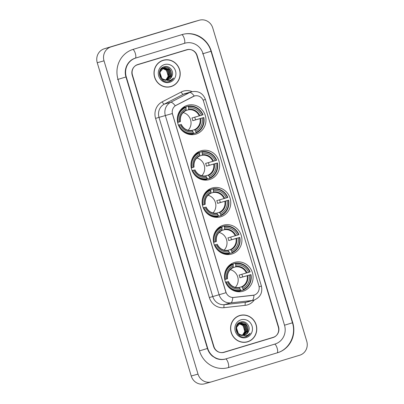 <?xml version="1.0" encoding="UTF-8"?>
<svg xmlns="http://www.w3.org/2000/svg" width="404" height="404" viewBox="0 0 404 404"><rect width="100%" height="100%" fill="white"/><g stroke="black" fill="none" stroke-linecap="round" stroke-linejoin="round"><path stroke-width="0.61" d="M234.461 262.449A15.009 14.266 74.3 0 0 225.078 280.82A15.009 14.266 74.3 0 0 242.849 291.269A15.009 14.266 74.3 0 0 243.087 291.198A15.009 14.266 74.3 0 0 252.47 272.826A15.009 14.266 74.3 0 0 234.704 262.378A15.009 14.266 74.3 0 0 234.461 262.449M200.97 150.808A15.009 14.266 74.3 0 0 191.587 169.18A15.009 14.266 74.3 0 0 209.358 179.629A15.009 14.266 74.3 0 0 209.595 179.558A15.009 14.266 74.3 0 0 218.978 161.186A15.009 14.266 74.3 0 0 201.207 150.737A15.009 14.266 74.3 0 0 200.97 150.808M212.135 188.022A15.009 14.266 74.3 0 0 202.752 206.393A15.009 14.266 74.3 0 0 220.518 216.842A15.009 14.266 74.3 0 0 220.761 216.771A15.009 14.266 74.3 0 0 230.139 198.399A15.009 14.266 74.3 0 0 212.373 187.951A15.009 14.266 74.3 0 0 212.135 188.022M223.296 225.235A15.009 14.266 74.3 0 0 213.918 243.607A15.009 14.266 74.3 0 0 231.684 254.055A15.009 14.266 74.3 0 0 231.921 253.985A15.009 14.266 74.3 0 0 241.304 235.613A15.009 14.266 74.3 0 0 223.538 225.164A15.009 14.266 74.3 0 0 223.296 225.235M187.33 105.348A15.009 14.266 74.3 0 0 177.947 123.725A15.009 14.266 74.3 0 0 195.718 134.168A15.009 14.266 74.3 0 0 195.955 134.103A15.009 14.266 74.3 0 0 205.338 115.726A15.009 14.266 74.3 0 0 187.567 105.282A15.009 14.266 74.3 0 0 187.33 105.348M194.364 96.011A7.646 7.267 74.3 0 0 193.188 96.485L176.154 105.277A7.646 7.267 74.3 0 0 172.569 114.226L225.897 291.971A7.646 7.267 74.3 0 0 233.81 297.445L252.853 295.349A7.646 7.267 74.3 0 0 253.97 295.132A7.646 7.267 74.3 0 0 258.853 285.668L203.52 101.232A7.646 7.267 74.3 0 0 194.486 95.975A7.646 7.267 74.3 0 0 194.364 96.011L194.486 95.975M278.326 327.073L196.869 55.565A8.494 8.075 74.3 0 0 186.835 49.722A8.494 8.075 74.3 0 0 186.698 49.763L137.739 64.549A8.494 8.075 74.3 0 0 132.446 75.018L213.903 346.521A8.494 8.075 74.3 0 0 223.942 352.364A8.494 8.075 74.3 0 0 224.079 352.328L273.038 337.542A8.494 8.075 74.3 0 0 278.326 327.073M226.028 358.838L274.988 344.051A15.291 14.534 74.3 0 0 284.512 325.205L203.055 53.697A15.291 14.534 74.3 0 0 184.987 43.183A15.291 14.534 74.3 0 0 184.744 43.253L135.784 58.035A15.291 14.534 74.3 0 0 126.265 76.886L207.722 348.389A15.291 14.534 74.3 0 0 225.786 358.909A15.291 14.534 74.3 0 0 226.028 358.838M299.697 355.227A11.327 10.767 74.3 0 0 306.752 341.264L212.767 27.992A11.327 10.767 74.3 0 0 199.384 20.2A11.327 10.767 74.3 0 0 199.202 20.251L111.075 46.864A11.327 10.767 74.3 0 0 104.02 60.822L198.011 374.099A11.327 10.767 74.3 0 0 211.393 381.891A11.327 10.767 74.3 0 0 211.57 381.836L299.697 355.227M199.384 20.2L192.607 22.109A11.327 10.767 74.3 0 0 192.43 22.164L104.303 48.773A11.327 10.767 74.3 0 0 97.248 62.736L191.233 376.008A11.327 10.767 74.3 0 0 204.616 383.8L211.393 381.891M223.644 352.445L272.357 337.734A8.494 8.075 74.3 0 0 273.745 337.163M187.693 49.647A8.494 8.075 74.3 0 0 186.451 49.838M277.593 352.732A24.356 23.149 74.3 0 0 292.754 322.715L211.302 51.207A24.356 23.149 74.3 0 0 182.527 34.461A24.356 23.149 74.3 0 0 182.143 34.572L133.184 49.359A24.356 23.149 74.3 0 0 118.018 79.376L199.475 350.879A24.356 23.149 74.3 0 0 228.245 367.63A24.356 23.149 74.3 0 0 228.634 367.514L277.088 352.874A4.53 1.409 -106.8 0 0 277.094 352.874A4.53 1.409 -106.8 0 0 277.139 348.152A4.53 1.409 -106.8 0 0 274.563 344.183M163.155 60.272A13.736 13.054 74.3 0 0 154.57 77.088A13.736 13.054 74.3 0 0 170.826 86.648A13.736 13.054 74.3 0 0 171.049 86.582A13.736 13.054 74.3 0 0 179.634 69.771A13.736 13.054 74.3 0 0 163.373 60.211A13.736 13.054 74.3 0 0 163.155 60.272M239.729 315.504A13.736 13.054 74.3 0 0 231.144 332.32A13.736 13.054 74.3 0 0 247.399 341.88A13.736 13.054 74.3 0 0 247.622 341.814A13.736 13.054 74.3 0 0 256.207 325.003A13.736 13.054 74.3 0 0 239.946 315.443A13.736 13.054 74.3 0 0 239.729 315.504M225.897 291.971L226.063 292.683L219.099 294.738L165.352 115.589A11.327 10.767 -105.7 0 1 170.665 102.333A9.913 3.025 62.7 0 1 175.235 105.797L194.39 96.001M223.644 352.308A8.494 8.075 74.3 0 0 223.776 352.268L273.25 337.33A8.494 8.075 74.3 0 0 278.543 326.856L197.167 55.626A8.494 8.075 74.3 0 0 187.133 49.783A8.494 8.075 74.3 0 0 186.996 49.823L137.522 64.761A8.494 8.075 74.3 0 0 132.234 75.23L213.605 346.465A8.494 8.075 74.3 0 0 223.644 352.308L222.963 352.5A8.494 8.075 74.3 0 1 222.407 352.636A8.494 8.075 74.3 0 0 222.963 352.5A8.494 8.075 74.3 0 0 223.099 352.46M136.845 64.953A8.494 8.075 74.3 0 0 136.35 65.12A8.494 8.075 74.3 0 1 136.845 64.953L186.32 50.01L137.522 64.761M186.456 49.975A8.494 8.075 74.3 0 0 186.32 50.01A8.494 8.075 74.3 0 1 186.456 49.975L187.133 49.783M225.811 291.996L172.316 113.534L159.004 117.377L212.751 296.526A11.327 10.767 74.3 0 0 224.472 304.641L245.693 302.303A11.327 10.767 74.3 0 0 247.349 301.98L253.702 300.187A11.327 10.767 -105.7 0 1 252.04 300.51L230.825 302.849A11.327 10.767 -105.7 0 1 219.099 294.738L209.328 297.546L155.58 118.397A14.16 13.458 -105.7 0 1 162.221 101.823L181.199 92.026A14.16 13.458 -105.7 0 1 192.168 91.622M254.293 300.005A14.16 13.458 -105.7 0 1 247.501 304.879A14.16 13.458 -105.7 0 1 245.198 305.348A2.833 0.869 -96.3 0 1 245.693 302.303L252.04 300.51A9.913 3.04 83.7 0 0 253.975 295.127L232.754 297.516A9.913 3.04 83.7 0 1 230.825 302.849L224.472 304.641A2.833 0.869 -96.3 0 0 223.983 307.686A14.16 13.458 -105.7 0 1 209.328 297.546M247.061 341.971A13.736 13.054 74.3 0 0 249.364 340.986M242.087 315.181A13.736 13.054 74.3 0 0 239.607 315.544M170.488 86.739A13.736 13.054 74.3 0 0 172.791 85.754M165.514 59.949A13.736 13.054 74.3 0 0 163.034 60.312M163.413 60.348A13.595 12.918 74.3 0 0 163.196 60.408A13.595 12.918 74.3 0 0 154.697 77.048A13.595 12.918 74.3 0 0 170.791 86.512A13.595 12.918 74.3 0 0 171.008 86.446A13.595 12.918 74.3 0 0 179.502 69.806A13.595 12.918 74.3 0 0 163.413 60.348L162.731 60.539A13.595 12.918 74.3 0 0 162.519 60.6A13.595 12.918 74.3 0 0 160.731 61.297M161.347 68.438L162.352 68.135M161.388 68.397L161.777 68.281M160.555 69.402L163.428 67.832M165.736 80.371L161.777 79.457M160.913 68.922L162.852 67.978M171.862 76.356C174.563 71.437 169.387 65.1 164.423 66.675C155.343 68.665 159.822 84.052 168.796 81.618L169.236 81.502C171.139 80.901 172.614 79.724 173.664 77.972C172.306 79.472 170.634 80.361 168.655 80.633L163.923 79.497A6.403 6.085 74.3 0 0 167.993 79.83A6.403 6.085 74.3 0 0 168.094 79.8A6.403 6.085 74.3 0 0 171.862 76.356C171.013 78.123 169.71 79.285 167.943 79.84L167.918 79.851M163.923 79.497C158.631 77.543 158.792 68.882 163.999 67.655L163.928 67.675M164.595 79.901L161.802 78.351L159.782 72.271L163.827 67.7M161.413 68.412L161.837 68.352M161.979 68.342L162.408 68.332M162.554 68.332L166.554 70.155L168.216 76.341L165.817 80.017M165.756 80.007A6.403 6.085 74.3 0 0 168.13 74.993L166.286 70.23L162.433 68.417M161.327 68.458L161.706 68.417M161.852 68.412L162.287 68.407M162.489 68.109L162.908 68.049M163.054 68.039L167.63 69.852L169.291 76.038L166.398 80.048M161.812 68.271L162.221 68.185M162.363 68.16L162.782 68.114M162.928 68.109L167.362 69.927L169.023 76.114L166.256 80.043M163.564 67.806L168.705 69.549L170.367 75.735L166.963 80.022M162.888 67.968L163.297 67.882M163.438 67.857L168.438 69.624L170.099 75.811L166.822 80.032M163.999 67.655C171.22 65.059 174.947 78.123 167.14 80.068M163.963 67.665L169.513 69.321L171.175 75.503L167.377 79.967M168.796 81.618L169.236 81.502M164.448 64.584A9.231 8.777 74.3 0 0 158.696 75.967A9.231 8.777 74.3 0 0 169.756 82.275A9.231 8.777 74.3 0 0 175.503 70.892A9.231 8.777 74.3 0 0 164.448 64.584M168.008 87.102A13.595 12.918 74.3 0 0 170.114 86.703L170.791 86.512M173.664 77.972L169.039 81.558M239.986 315.58A13.595 12.918 74.3 0 0 239.769 315.64A13.595 12.918 74.3 0 0 231.27 332.28A13.595 12.918 74.3 0 0 247.364 341.744A13.595 12.918 74.3 0 0 247.581 341.678A13.595 12.918 74.3 0 0 256.075 325.038A13.595 12.918 74.3 0 0 239.986 315.58L239.304 315.771A13.595 12.918 74.3 0 0 239.092 315.832A13.595 12.918 74.3 0 0 237.305 316.529M237.921 323.67L238.926 323.367M237.961 323.629L238.35 323.513M237.128 324.634L240.001 323.064M242.309 335.603L238.35 334.689M237.486 324.154L239.426 323.21M248.435 331.588C251.137 326.669 245.96 320.332 240.996 321.907C231.916 323.897 236.396 339.284 245.369 336.85L245.809 336.729C247.713 336.133 249.187 334.956 250.238 333.204C248.879 334.704 247.208 335.588 245.228 335.865L240.496 334.729A6.403 6.085 74.3 0 0 244.566 335.062A6.403 6.085 74.3 0 0 244.667 335.032A6.403 6.085 74.3 0 0 248.435 331.588C247.586 333.356 246.283 334.517 244.516 335.073L244.491 335.083M240.496 334.729C235.204 332.775 235.365 324.114 240.572 322.887L240.501 322.907M241.168 335.133L238.375 333.583L236.355 327.498L240.4 322.932M237.986 323.644L238.411 323.584M238.552 323.574L238.981 323.564M239.128 323.564L243.127 325.387L244.789 331.573L242.39 335.249M242.329 335.239A6.403 6.085 74.3 0 0 244.703 330.225L242.86 325.462L239.006 323.649M237.9 323.69L238.279 323.649M238.426 323.639L238.86 323.639M239.062 323.341L239.481 323.281M239.628 323.271L244.203 325.084L245.864 331.265L242.971 335.28M238.385 323.503L238.794 323.417M238.936 323.392L239.355 323.346M239.501 323.336L243.935 325.159L245.597 331.341L242.829 335.275M240.138 323.033L245.279 324.781L246.94 330.962L243.536 335.254M239.461 323.2L239.87 323.109M240.011 323.089L245.011 324.856L246.672 331.038L243.395 335.264M240.572 322.887C247.793 320.291 251.52 333.356 243.713 335.3M240.537 322.897L246.087 324.553L247.748 330.735L243.95 335.199M245.369 336.85L245.809 336.729M241.021 319.816A9.231 8.777 74.3 0 0 235.269 331.199A9.231 8.777 74.3 0 0 246.329 337.507A9.231 8.777 74.3 0 0 252.076 326.124A9.231 8.777 74.3 0 0 241.021 319.816M244.582 342.334A13.595 12.918 74.3 0 0 246.687 341.935L247.364 341.744M250.238 333.204L245.612 336.79M178.427 125.114L180.285 124.619A12.176 11.575 74.3 0 0 193.067 131.911L193.44 133.759L191.627 134.274A14.044 13.352 74.3 0 1 189.718 134.487M185.729 107.469L186.209 107.338L186.173 106.727L187.986 106.217L188.32 106.712A13.478 12.812 74.3 0 1 202.672 114.903L203.02 114.792A14.044 13.352 74.3 0 0 187.986 106.217M202.672 114.903L191.961 117.978A10.479 9.959 -105.7 0 1 192.774 120.69L195.501 119.867A13.453 12.787 74.3 0 0 194.708 117.2M195.501 119.867L203.485 117.615A13.478 12.812 74.3 0 1 196.021 132.391L196.016 132.982A14.044 13.352 74.3 0 0 203.833 117.503M196.016 132.982L194.203 133.497L193.895 132.961L193.42 133.093M177.588 122.473L178.275 122.266A13.478 12.812 74.3 0 1 185.739 107.489L185.406 106.994L183.598 107.504A14.044 13.352 74.3 0 0 182.29 108.146M179.891 127.947A14.044 13.352 74.3 0 0 193.44 133.759M185.406 106.994A14.044 13.352 74.3 0 0 177.331 118.857M178.401 125.184L179.088 124.977A13.478 12.812 74.3 0 0 193.445 133.168M196.021 132.391L195.647 131.133A12.176 11.575 74.3 0 0 202.293 117.973L203.485 117.615M179.088 124.977L180.285 124.619M185.739 107.489L186.118 108.747A12.176 11.575 74.3 0 0 179.467 121.907L178.275 122.266M202.293 117.973L192.774 120.69M191.557 130.507L194.47 129.689L195.647 131.133M193.067 131.911L191.895 130.467C187.158 130.911 183.598 128.866 181.224 124.326M179.467 121.907L180.265 121.66A10.893 10.353 74.3 0 1 186.108 110.095L186.118 108.747M181.159 124.341L181.078 124.371A10.893 10.353 74.3 0 0 192.314 130.78M201.48 115.261A12.176 11.575 74.3 0 0 188.693 107.969L188.32 106.712M188.693 107.969L188.501 109.802L186.022 110.499M188.143 130.27A10.479 9.959 74.3 0 0 190.643 120.008A10.479 9.959 74.3 0 0 183.148 112.559M192.062 170.569L193.92 170.079A12.176 11.575 74.3 0 0 206.707 177.371L207.075 179.219L205.267 179.73A14.044 13.352 74.3 0 1 203.358 179.947M191.228 167.933L191.915 167.726A13.478 12.812 74.3 0 1 199.379 152.949L199.849 152.793L199.813 152.182L201.621 151.672L201.955 152.172A13.478 12.812 74.3 0 1 216.312 160.358L216.66 160.252A14.044 13.352 74.3 0 0 201.621 151.672M216.312 160.358L205.601 163.433A10.479 9.959 -105.7 0 1 206.414 166.145L209.141 165.327A13.453 12.787 74.3 0 0 208.343 162.661M209.141 165.327L217.125 163.075A13.478 12.812 74.3 0 1 209.661 177.851L209.656 178.442A14.044 13.352 74.3 0 0 217.473 162.963M209.656 178.442L207.843 178.952L207.535 178.422L207.06 178.553M199.758 154.202A12.176 11.575 74.3 0 0 193.107 167.367L193.9 167.12A10.893 10.353 74.3 0 1 199.743 155.55L199.758 154.202L199.046 152.449L197.233 152.964A14.044 13.352 74.3 0 0 195.93 153.606M193.531 173.402A14.044 13.352 74.3 0 0 207.075 179.219M199.046 152.449A14.044 13.352 74.3 0 0 190.966 164.317M192.041 170.645L192.728 170.438A13.478 12.812 74.3 0 0 207.085 178.629M209.661 177.851L209.282 176.593A12.176 11.575 74.3 0 0 215.933 163.433L217.125 163.075M192.728 170.438L193.92 170.079M193.107 167.367L191.915 167.726M215.933 163.433L206.414 166.145M205.197 175.967L208.105 175.144L209.282 176.593M206.707 177.371L205.53 175.927C200.798 176.366 197.233 174.321 194.864 169.781M194.799 169.801L194.713 169.832A10.893 10.353 74.3 0 0 205.949 176.24M215.12 160.721A12.176 11.575 74.3 0 0 202.333 153.424L201.955 152.172M202.333 153.424L202.141 155.257L199.662 155.959M201.783 175.73A10.479 9.959 74.3 0 0 204.283 165.468A10.479 9.959 74.3 0 0 196.783 158.02M203.227 207.782L205.086 207.292A12.176 11.575 74.3 0 0 217.872 214.585L218.241 216.433L216.428 216.943A14.044 13.352 74.3 0 1 214.524 217.16M210.529 190.143L211.014 190.006L210.974 189.395L212.787 188.885L213.12 189.385A13.478 12.812 74.3 0 1 227.477 197.571L227.826 197.465A14.044 13.352 74.3 0 0 212.787 188.885M227.477 197.571L216.766 200.647A10.479 9.959 -105.7 0 1 217.579 203.358L220.301 202.54A13.453 12.787 74.3 0 0 219.508 199.874M220.301 202.54L228.29 200.283A13.478 12.812 74.3 0 1 220.826 215.064L220.816 215.655A14.044 13.352 74.3 0 0 228.639 200.177M220.816 215.655L219.008 216.165L218.7 215.63L218.226 215.766M202.394 205.141L203.081 204.939A13.478 12.812 74.3 0 1 210.545 190.163L210.211 189.663L208.398 190.178A14.044 13.352 74.3 0 0 207.095 190.814M204.692 210.615A14.044 13.352 74.3 0 0 218.241 216.433M210.211 189.663A14.044 13.352 74.3 0 0 202.131 201.53M203.207 207.858L203.894 207.651A13.478 12.812 74.3 0 0 218.246 215.842M220.826 215.064L220.448 213.807A12.176 11.575 74.3 0 0 227.099 200.647L228.29 200.283M203.894 207.651L205.086 207.292M210.545 190.163L210.918 191.415A12.176 11.575 74.3 0 0 204.273 204.581L203.081 204.939M227.099 200.647L217.579 203.358M216.362 213.181L219.271 212.358L220.448 213.807M217.872 214.585L216.711 213.135C211.959 213.58 208.398 211.534 206.03 206.994M204.273 204.581L205.065 204.333A10.893 10.353 74.3 0 1 210.908 192.764L210.918 191.415M205.959 207.015L205.878 207.045A10.893 10.353 74.3 0 0 217.115 213.453M226.28 197.935A12.176 11.575 74.3 0 0 213.499 190.637L213.12 189.385M213.499 190.637L213.307 192.471L210.827 193.173M212.943 212.943A10.479 9.959 74.3 0 0 215.448 202.677A10.479 9.959 74.3 0 0 207.949 195.233M214.393 244.996L216.251 244.506A12.176 11.575 74.3 0 0 229.038 251.798L229.406 253.646L227.593 254.156A14.044 13.352 74.3 0 1 225.684 254.374M221.695 227.356L222.175 227.22L222.139 226.609L223.952 226.099L224.286 226.599A13.478 12.812 74.3 0 1 238.638 234.785L238.986 234.679A14.044 13.352 74.3 0 0 223.952 226.099M238.638 234.785L227.927 237.86A10.479 9.959 -105.7 0 1 228.745 240.572L231.467 239.754A13.453 12.787 74.3 0 0 230.674 237.087M231.467 239.754L239.456 237.496A13.478 12.812 74.3 0 1 231.987 252.278L231.982 252.869A14.044 13.352 74.3 0 0 239.804 237.39M231.982 252.869L230.169 253.379L229.866 252.843L229.391 252.98M213.554 242.355L214.246 242.153A13.478 12.812 74.3 0 1 221.71 227.376L221.377 226.876L219.564 227.391A14.044 13.352 74.3 0 0 218.256 228.028M215.857 247.829A14.044 13.352 74.3 0 0 229.406 253.646M221.377 226.876A14.044 13.352 74.3 0 0 213.297 238.744M214.373 245.071L215.059 244.864A13.478 12.812 74.3 0 0 229.411 253.056M231.987 252.278L231.613 251.02A12.176 11.575 74.3 0 0 238.259 237.86L239.456 237.496M215.059 244.864L216.251 244.506M221.71 227.376L222.084 228.629A12.176 11.575 74.3 0 0 215.438 241.794L214.246 242.153M238.259 237.86L228.745 240.572M227.528 250.394L230.437 249.571L231.613 251.02M229.038 251.798L227.876 250.349C223.124 250.793 219.564 248.748 217.19 244.208M216.377 241.496C215.857 236.396 217.706 232.714 221.912 230.457L222.084 228.629M215.438 241.794L216.312 241.516M217.125 244.228L217.044 244.258A10.893 10.353 74.3 0 0 228.28 250.667M237.446 235.148A12.176 11.575 74.3 0 0 224.659 227.851L224.286 226.599M224.659 227.851L224.472 229.684L221.988 230.386M224.109 250.157A10.479 9.959 74.3 0 0 226.614 239.89A10.479 9.959 74.3 0 0 219.114 232.446M225.558 282.209L227.417 281.719A12.176 11.575 74.3 0 0 240.198 289.011L240.572 290.86L238.759 291.37A14.044 13.352 74.3 0 1 236.85 291.587M232.861 264.57L233.34 264.433L233.305 263.822L235.118 263.312L235.451 263.812A13.478 12.812 74.3 0 1 249.803 271.998L250.152 271.892A14.044 13.352 74.3 0 0 235.118 263.312M249.803 271.998L239.092 275.074A10.479 9.959 -105.7 0 1 239.905 277.785L242.632 276.962A13.453 12.787 74.3 0 0 241.839 274.301M242.632 276.962L250.616 274.71A13.478 12.812 74.3 0 1 243.152 289.491L243.147 290.082A14.044 13.352 74.3 0 0 250.965 274.604M243.147 290.082L241.334 290.592L241.026 290.057L240.557 290.193M224.72 279.568L225.407 279.366A13.478 12.812 74.3 0 1 232.871 264.59L232.537 264.09L230.729 264.6A14.044 13.352 74.3 0 0 229.422 265.241M227.023 285.042A14.044 13.352 74.3 0 0 240.572 290.86M232.537 264.09A14.044 13.352 74.3 0 0 224.462 275.957M225.533 282.285L226.22 282.078A13.478 12.812 74.3 0 0 240.577 290.269M243.152 289.491L242.779 288.234A12.176 11.575 74.3 0 0 249.425 275.074L250.616 274.71M226.22 282.078L227.417 281.719M232.871 264.59L233.249 265.842A12.176 11.575 74.3 0 0 226.604 279.007L225.407 279.366M249.425 275.074L239.905 277.785M238.688 287.608L241.602 286.784L242.779 288.234M240.198 289.011L239.042 287.562C234.29 288.007 230.729 285.961 228.356 281.421M227.543 278.709C227.023 273.609 228.866 269.928 233.078 267.67L233.249 265.842M226.604 279.007L227.477 278.73M228.29 281.442L228.209 281.472A10.893 10.353 74.3 0 0 239.446 287.88M248.612 272.362A12.176 11.575 74.3 0 0 235.825 265.064L235.451 263.812M235.825 265.064L235.633 266.898L233.153 267.599M235.274 287.37A10.479 9.959 74.3 0 0 237.774 277.104A10.479 9.959 74.3 0 0 230.28 269.66M182.022 34.603C193.869 30.936 207.631 38.935 211.009 51.293L292.466 322.801L284.507 325.2M292.754 322.715L292.461 322.796C296.501 335.118 289.193 349.561 277.094 352.874L228.134 367.655A4.53 1.409 -106.8 0 0 228.134 367.655A4.53 1.409 -106.8 0 0 228.179 362.938A4.53 1.409 -106.8 0 0 225.563 358.969M199.475 350.879L207.722 348.389M117.508 79.517L126.265 76.886M132.775 49.485A4.53 1.409 73.2 0 1 135.33 53.459A4.53 1.409 73.2 0 1 135.284 58.176A4.53 1.409 73.2 0 1 135.279 58.181L135.784 58.035M181.714 34.704A4.53 1.409 73.2 0 1 184.29 38.673A4.53 1.409 73.2 0 1 184.244 43.395A4.53 1.409 73.2 0 1 184.239 43.395L184.744 43.253M211.302 51.207L202.545 53.843M191.233 376.008L198.011 374.099M97.248 62.736L104.02 60.822M104.303 48.773L111.075 46.864M192.43 22.164L199.202 20.251M272.357 337.734L273.038 337.542M223.806 352.404L224.079 352.328M162.221 101.823A2.833 0.864 -117.3 0 0 164.317 104.121L170.665 102.333L189.648 92.531A11.327 10.767 -105.7 0 1 191.385 91.824A11.327 10.767 -105.7 0 1 191.567 91.774L185.214 93.566A11.327 10.767 74.3 0 0 185.037 93.617A11.327 10.767 74.3 0 0 183.295 94.324L164.317 104.121A11.327 10.767 74.3 0 0 159.004 117.377L155.58 118.397M194.248 96.041A9.913 3.025 62.7 0 0 189.648 92.531L183.295 94.324A2.833 0.864 -117.3 0 1 181.199 92.026M259.1 286.779L261.408 286.047L205.424 99.44L203.116 100.167M253.884 300.137A11.327 10.767 -105.7 0 1 253.702 300.187L253.899 300.132C260.262 297.475 262.767 292.784 261.408 286.047M245.198 305.348L223.983 307.686M186.996 49.823L186.32 50.01M194.89 130.002A10.893 10.353 74.3 0 0 200.732 118.438M194.47 129.689A10.479 9.959 74.3 0 0 200.051 118.635M199.919 115.726A10.893 10.353 74.3 0 0 188.683 109.317M199.238 115.923A10.479 9.959 74.3 0 0 188.501 109.802M208.53 175.462A10.893 10.353 74.3 0 0 214.367 163.898M208.105 175.144A10.479 9.959 74.3 0 0 213.691 164.095M213.554 161.186A10.893 10.353 74.3 0 0 202.318 154.772M212.878 161.383A10.479 9.959 74.3 0 0 202.141 155.257M219.69 212.676A10.893 10.353 74.3 0 0 225.533 201.111M219.271 212.358A10.479 9.959 74.3 0 0 224.856 201.308M224.72 198.399A10.893 10.353 74.3 0 0 213.484 191.986M224.038 198.596A10.479 9.959 74.3 0 0 213.307 192.471M230.856 249.889A10.893 10.353 74.3 0 0 236.699 238.325M222.074 229.977A10.893 10.353 74.3 0 0 216.231 241.547M230.437 249.571A10.479 9.959 74.3 0 0 236.017 238.522M235.886 235.613A10.893 10.353 74.3 0 0 224.649 229.199M235.204 235.81A10.479 9.959 74.3 0 0 224.472 229.684M242.021 287.103A10.893 10.353 74.3 0 0 247.864 275.538M233.239 267.19A10.893 10.353 74.3 0 0 227.396 278.76M241.602 286.784A10.479 9.959 74.3 0 0 247.182 275.735M247.051 272.826A10.893 10.353 74.3 0 0 235.815 266.413M246.369 273.023A10.479 9.959 74.3 0 0 235.633 266.898M225.275 359.05C222.074 359.924 218.902 359.656 215.751 358.242L212.413 356.116C210.04 354.096 208.378 351.546 207.429 348.475L125.972 76.972C123.472 69.296 127.735 60.327 135.284 58.176L184.244 43.395M227.735 367.771L228.134 367.655M223.922 359.434L225.786 358.909M184.28 43.385L184.987 43.183M205.424 99.44C202.894 93.137 198.278 90.582 191.567 91.774M161.676 68.306L161.943 68.231M162.751 68.003L163.019 67.928M238.249 323.538L238.517 323.463M239.325 323.235L239.592 323.16M180.411 121.609C179.891 116.509 181.734 112.832 185.946 110.57M194.051 167.069C193.531 161.969 195.374 158.287 199.586 156.03M205.212 204.283C204.692 199.182 206.54 195.501 210.752 193.243"/></g></svg>
